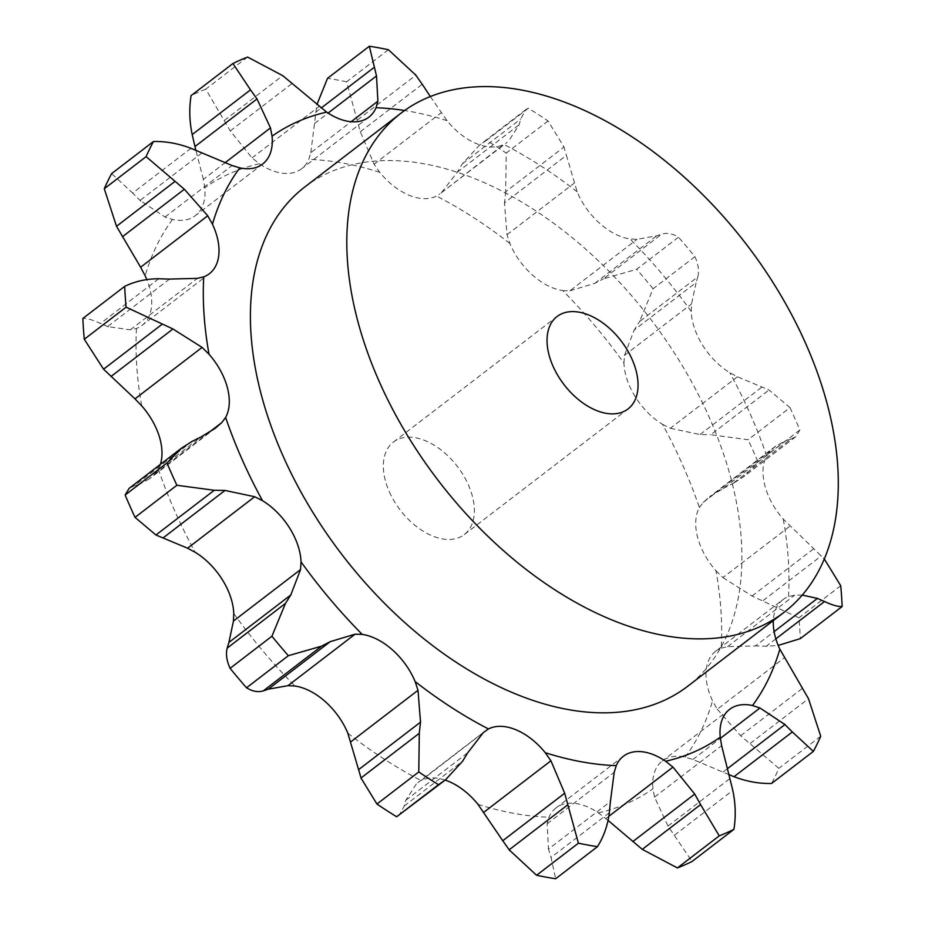 <?xml version="1.0" encoding="UTF-8"?>
<svg xmlns="http://www.w3.org/2000/svg" width="925" height="925" viewBox="0 0 925 925"><rect width="100%" height="100%" fill="white"/><g stroke="black" fill="none" stroke-linecap="round" stroke-linejoin="round"><path stroke-width="0.69" stroke-dasharray="4.62 3.47" d="M623.369 756.257L556.075 807.883A55.997 34.549 52.5 0 1 568.424 803.27A55.997 34.549 52.5 0 1 598.348 812.878L608.083 820.406M729.166 774.722L692.883 759.46L685.171 757.147A55.997 34.549 52.5 0 0 662.346 760.986A55.997 34.549 52.5 0 0 660.381 762.686A55.997 34.549 52.5 0 0 652.946 788.794L654.53 797.096L667.989 826.06L692.073 861.476M430.345 96.547L447.041 120.678A55.997 34.549 52.5 0 0 476.178 143.525A55.997 34.549 52.5 0 0 503.824 144.416L439.895 193.903L507.12 142.346M802.253 595.076L794.702 595.168L788.528 596.544A55.997 34.549 52.5 0 0 782.92 599.654L715.626 651.281A55.997 34.549 52.5 0 1 721.234 648.171A374.891 231.319 52.5 0 0 715.962 570.725A55.997 34.549 52.5 0 1 697.6 537.298A55.997 34.549 52.5 0 1 699.381 507.536A374.891 231.319 52.5 0 0 662.508 424.332A55.997 34.549 52.5 0 1 635.487 397.126A55.997 34.549 52.5 0 1 623.947 363.086A374.891 231.319 52.5 0 0 562.782 290.6A55.997 34.549 52.5 0 1 532.442 275.014A55.997 34.549 52.5 0 1 509.872 243.448L506.993 234.707L504.483 202.841L566.412 155.331L577.165 191.822A55.997 34.549 52.5 0 0 599.735 223.387A55.997 34.549 52.5 0 0 630.075 238.974L637.024 239.332L656.715 235.817L661.733 234.106C667.006 232.557 672.591 233.586 678.476 237.205L636.643 269.302L603.424 278.841L661.733 234.106M623.947 363.086L624.456 355.42L634.203 330.028L696.132 282.53L691.542 303.955L691.241 311.471A55.997 34.549 52.5 0 0 702.78 345.499A55.997 34.549 52.5 0 0 729.802 372.706L737.41 376.787L769.057 389.992L789.962 407.624L748.128 439.722L710.747 434.727L769.057 389.992M699.381 507.536L703.185 502.437L709.556 496.852L723.778 488.169L785.707 440.658L775.67 446.127L770.282 450.961L766.675 455.909A55.997 34.549 52.5 0 0 764.894 485.671A55.997 34.549 52.5 0 0 783.255 519.098L824.302 558.966M782.92 599.654A55.997 34.549 52.5 0 0 773.786 616.143A55.997 34.549 52.5 0 0 773.323 620.571M304.66 187.081A314.604 194.123 -127.5 0 1 650.171 318.535A314.604 194.123 -127.5 0 1 687.633 686.304M654.53 797.096L721.627 745.631M667.989 826.06L729.906 778.549M674.498 835.148L732.808 790.413M556.075 807.883A55.997 34.549 52.5 0 0 548.953 817.261L547.114 823.793L548.502 849.069L610.419 801.559M445.168 780.099A55.997 34.549 52.5 0 0 421.176 780.584L483.382 732.542M215.444 428.148L149.33 478.873L154.718 474.039L158.325 469.091A55.997 34.549 52.5 0 0 160.337 464.408M169.529 279.072L107.601 326.583L130.298 329.832L136.472 328.456A55.997 34.549 52.5 0 0 142.08 325.346A55.997 34.549 52.5 0 0 151.214 308.858A55.997 34.549 52.5 0 0 146.821 279.581M201.997 152.937L140.068 200.448L165.032 217.005L172.524 219.479A55.997 34.549 52.5 0 0 195.36 215.641A55.997 34.549 52.5 0 0 197.326 213.941A55.997 34.549 52.5 0 0 204.76 187.833L203.373 179.369L225.006 162.777M247.588 57.061L205.755 89.147L230.267 130.922L252.039 157.898L259.358 163.748A55.997 34.549 52.5 0 0 289.282 173.357A55.997 34.549 52.5 0 0 301.631 168.743A55.997 34.549 52.5 0 0 308.753 159.366L310.788 152.683L351.142 121.73M388.419 49.73L346.586 81.816L360.322 131.778L374.082 164.222L379.747 172.304A55.997 34.549 52.5 0 0 408.885 195.152A55.997 34.549 52.5 0 0 436.531 196.042L439.895 193.903M715.626 651.281A55.997 34.549 52.5 0 0 706.492 667.769A55.997 34.549 52.5 0 0 712.539 700.803L717.28 709.232L784.365 657.768M721.234 648.171L727.605 646.633L755.471 645.928L774.098 631.636M715.962 570.725L722.911 577.593L790.008 526.128M789.962 407.624A459.667 283.628 52.5 0 1 799.859 429.975L795.824 436.692L790.817 439.086L732.507 483.821L743.11 477.127L758.026 462.061A459.667 283.628 52.5 0 0 748.128 439.722M791.303 438.959L785.163 440.843M662.508 424.332L670.324 428.263L737.41 376.787M694.906 256.676L653.073 288.773L639.522 321.611L697.832 276.876C699.3 270.817 698.317 264.088 694.906 256.676A459.667 283.628 52.5 0 0 678.476 237.205M697.97 276.332L695.935 283.108M562.782 290.6L569.927 290.808L637.024 239.332M548.062 120.967L506.229 153.064L505.697 191.729L564.007 146.994L548.062 120.967A459.667 283.628 52.5 0 0 528.36 108.237L525.886 109.578L520.729 119.024L519.156 124.782L508.704 140.982M563.741 146.185L566.62 156.186M548.271 848.202L551.323 858.284M609.355 812.728L551.034 857.463L555.659 878.75M717.28 709.232L740.636 735.745L778.885 768.351A459.667 283.628 52.5 0 1 771.543 783.487M416.296 784.018L405.844 800.218L404.271 805.976L399.114 815.422M722.911 577.593L752.071 596.024L798.888 617.831A459.667 283.628 52.5 0 1 800.31 638.632M775.844 638.874L766.235 646.251L778.179 645.419M754.418 645.87L767.345 646.263M670.324 428.263L700.017 434.553L710.747 434.727M722.934 488.585L733.409 483.37M569.927 290.808L594.787 283.327L603.424 278.841M653.073 288.773A459.667 283.628 52.5 0 0 636.643 269.302M633.694 330.861L640.077 320.744M192.492 441.179L134.183 485.914L129.176 488.308M139.837 484.157L133.697 486.041M149.33 478.873L139.293 484.342L201.222 436.831M441.618 192.458L457.228 172.293L462.419 163.76L479.52 145.144L486.527 140.322A459.667 283.628 52.5 0 1 506.229 153.064M504.391 203.928L505.848 190.596M158.765 278.749L100.455 323.484C92.916 319.923 87.054 318.246 82.857 318.466M108.341 326.872L99.761 323.16M310.788 152.683L316.917 104.594M346.586 81.816A459.667 283.628 52.5 0 0 327.519 78.336M190.966 148.301L132.657 193.036L111.636 173.611M140.831 201.176L131.94 192.273M203.373 179.369L195.834 150.278M205.755 89.147A459.667 283.628 52.5 0 0 191.093 95.622M389.356 491.822A58.263 35.948 52.5 0 0 464.315 534.534A58.263 35.948 52.5 0 0 457.378 466.431A58.263 35.948 52.5 0 0 393.391 442.092A58.263 35.948 52.5 0 0 389.356 491.822M740.636 735.745L802.565 688.246M750.187 743.446L808.496 698.71M820.718 736.254L778.885 768.351M405.844 800.218L467.772 752.707M404.271 805.976L462.581 761.24M752.071 596.024L814 548.513M763.125 600.545L821.435 555.809M840.721 585.733L798.888 617.831M799.859 429.975L758.026 462.061M700.017 434.553L761.946 387.055M594.787 283.327L656.715 235.817M528.36 108.237L486.527 140.322M457.228 172.293L519.156 124.782M462.419 163.76L520.729 119.024M314.581 123.441L328.086 113.081M315.645 112.272L321.137 108.063M598.348 812.878A374.891 231.319 52.5 0 0 652.946 788.794M605.875 818.567L608.858 816.278M447.041 120.678A374.891 231.319 52.5 0 0 404.583 110.514M577.165 191.822A374.891 231.319 52.5 0 0 503.824 144.416M691.241 311.471A374.891 231.319 52.5 0 0 630.075 238.974M766.675 455.909A374.891 231.319 52.5 0 0 729.802 372.706M788.528 596.544A374.891 231.319 52.5 0 0 783.255 519.098M477.959 804.322A374.891 231.319 52.5 0 0 548.953 817.261M347.835 733.178A374.891 231.319 52.5 0 0 421.176 780.584M233.759 613.529A374.891 231.319 52.5 0 0 294.925 686.026M158.325 469.091A374.891 231.319 52.5 0 0 174.709 510.877A374.891 231.319 52.5 0 0 195.198 552.294M136.472 328.456A374.891 231.319 52.5 0 0 141.745 405.902M172.524 219.479A374.891 231.319 52.5 0 0 145.156 275.823M259.358 163.748A374.891 231.319 52.5 0 0 204.76 187.833M379.747 172.304A374.891 231.319 52.5 0 0 308.753 159.366M509.872 243.448A374.891 231.319 52.5 0 0 436.531 196.042M685.171 757.147A374.891 231.319 52.5 0 0 712.539 700.803M547.114 823.793L614.212 772.317M692.883 759.46L720.367 738.37M727.605 646.633L794.702 595.168M703.185 502.437L770.282 450.961M624.456 355.42L691.542 303.955M154.718 474.039L207.928 433.212M506.993 234.707L574.09 183.242M130.298 329.832L197.395 278.367M374.082 164.222L441.179 112.746M165.032 217.005L232.117 165.54M252.039 157.898L319.125 106.433M723.003 772.063L727.802 768.374M360.322 131.778L422.251 84.267M357.547 119.915L415.857 75.179M230.267 130.922L292.184 83.423M224.405 120.377L282.726 75.642M729.64 709.359L662.346 760.986M485.105 731.097L417.88 782.654M209.374 273.719L142.08 325.346M368.925 117.117L301.631 168.743M262.654 164.014L195.36 215.641M775.67 446.127L709.556 496.852M795.824 436.692L743.11 477.127M525.886 109.578L479.52 145.144M464.315 534.534L628.006 408.966M393.391 442.092L557.081 316.512"/><path stroke-width="1.39" d="M608.083 820.406L642.274 849.358L677.412 867.939A459.667 283.628 52.5 0 0 692.073 861.476L733.907 829.378C735.965 816.752 735.595 803.756 732.808 790.413L721.627 745.631L720.24 737.167A55.997 34.549 52.5 0 1 727.674 711.059A55.997 34.549 52.5 0 1 729.64 709.359A55.997 34.549 52.5 0 1 752.476 705.521A374.891 231.319 52.5 0 0 779.844 649.177A55.997 34.549 52.5 0 1 773.323 620.571M642.274 849.358L700.595 804.623L719.245 835.853L677.412 867.939M700.595 804.623L694.733 794.078L672.961 767.103L665.642 761.252A55.997 34.549 52.5 0 0 635.718 751.643A55.997 34.549 52.5 0 0 623.369 756.257A55.997 34.549 52.5 0 0 616.247 765.634L614.212 772.317L610.419 801.559M719.245 835.853A459.667 283.628 52.5 0 0 733.907 829.378M609.355 812.728C607.748 825.262 603.782 836.582 597.481 846.664A459.667 283.628 52.5 0 1 578.414 843.184L564.678 793.222L550.918 760.778L545.253 752.696A55.997 34.549 52.5 0 0 516.115 729.848A55.997 34.549 52.5 0 0 488.469 728.958L483.382 732.542L467.772 752.707L462.581 761.24L445.48 779.856L396.64 816.763A459.667 283.628 52.5 0 1 376.938 804.033L360.993 778.006L419.303 733.271L418.771 771.936A459.667 283.628 52.5 0 0 438.473 784.678L445.48 779.856M287.976 685.668L294.925 686.026A55.997 34.549 52.5 0 1 325.265 701.612A55.997 34.549 52.5 0 1 347.835 733.178L358.588 769.669L420.517 722.159L418.007 690.293L415.128 681.552A55.997 34.549 52.5 0 0 392.558 649.986A55.997 34.549 52.5 0 0 362.218 634.4L355.073 634.192L287.976 685.668L268.285 689.183L263.267 690.894C257.994 692.443 252.409 691.414 246.524 687.795A459.667 283.628 52.5 0 1 230.094 668.324C226.683 660.913 225.7 654.183 227.168 648.124L285.478 603.389L271.927 636.227A459.667 283.628 52.5 0 0 288.357 655.698L321.576 646.159L330.213 641.673L355.073 634.192M187.59 548.213L195.198 552.294A55.997 34.549 52.5 0 1 222.22 579.501A55.997 34.549 52.5 0 1 233.759 613.529L233.458 621.045L228.868 642.47L290.797 594.972L300.544 569.58L301.053 561.914A55.997 34.549 52.5 0 0 289.513 527.874A55.997 34.549 52.5 0 0 262.492 500.668L254.676 496.737L187.59 548.213L155.943 535.008L135.038 517.376A459.667 283.628 52.5 0 1 129.974 506.206A459.667 283.628 52.5 0 1 125.141 495.025L129.176 488.308L181.89 447.873L192.492 441.179M201.222 436.831L215.444 428.148L221.815 422.563L225.619 417.464A55.997 34.549 52.5 0 0 227.4 387.702A55.997 34.549 52.5 0 0 209.038 354.275L202.089 347.407L134.992 398.872L103.565 369.191L84.279 339.267A459.667 283.628 52.5 0 1 82.857 318.466L124.69 286.368A459.667 283.628 52.5 0 0 126.112 307.169L172.929 328.976L202.089 347.407M169.529 279.072L197.395 278.367L203.766 276.829A55.997 34.549 52.5 0 0 209.374 273.719A55.997 34.549 52.5 0 0 218.508 257.231A55.997 34.549 52.5 0 0 212.461 224.197L207.72 215.768L140.635 267.233L116.504 226.29L104.282 188.746A459.667 283.628 52.5 0 1 111.636 173.611L153.458 141.513A459.667 283.628 52.5 0 0 146.115 156.649L184.364 189.255L207.72 215.768M153.458 141.513C165.945 141.248 178.444 143.502 190.966 148.301L232.117 165.54L239.829 167.853A55.997 34.549 52.5 0 0 262.654 164.014A55.997 34.549 52.5 0 0 264.619 162.314A55.997 34.549 52.5 0 0 272.054 136.206L270.47 127.904L225.006 162.777M195.834 150.278L192.192 134.588L250.502 89.852L232.927 63.524A459.667 283.628 52.5 0 1 247.588 57.061L282.726 75.642L326.652 112.122A55.997 34.549 52.5 0 0 356.576 121.73A55.997 34.549 52.5 0 0 368.925 117.117A55.997 34.549 52.5 0 0 376.047 107.739L377.886 101.207L376.498 75.931L369.341 46.25L327.519 78.336L316.917 104.594M784.03 612.35L687.633 686.304A314.604 194.123 -127.5 0 1 282.877 455.62A314.604 194.123 -127.5 0 1 304.66 187.081L401.045 113.127A314.604 194.123 52.5 0 0 379.273 381.667A314.604 194.123 52.5 0 0 784.03 612.35A314.604 194.123 52.5 0 0 746.556 244.582A314.604 194.123 52.5 0 0 401.045 113.127M564.678 793.222L502.749 840.732L477.959 804.322A55.997 34.549 52.5 0 0 448.822 781.475A55.997 34.549 52.5 0 0 445.168 780.099M160.337 464.408A55.997 34.549 52.5 0 0 160.106 439.329A55.997 34.549 52.5 0 0 141.745 405.902L134.992 398.872M146.821 279.581A55.997 34.549 52.5 0 0 145.156 275.823L140.635 267.233M727.802 768.374L784.932 724.553L759.968 707.995L752.476 705.521M609.217 813.861L610.5 800.46M813.364 751.389L792.343 731.964L734.034 776.699C746.556 781.498 759.055 783.753 771.543 783.487L813.364 751.389A459.667 283.628 52.5 0 0 820.718 736.254L808.496 698.71L779.844 649.177M793.06 732.727L784.169 723.824M419.152 734.404L420.609 721.072M824.302 558.966L840.721 585.733A459.667 283.628 52.5 0 1 842.143 606.534C837.946 606.754 832.084 605.077 824.545 601.516L775.844 638.874M774.098 631.636L817.399 598.417L802.253 595.076M825.239 601.84L816.659 598.128M284.923 604.256L291.306 594.139M181.89 447.873L166.974 462.939A459.667 283.628 52.5 0 0 171.807 474.12A459.667 283.628 52.5 0 0 176.872 485.278L214.253 490.273L224.983 490.447L254.676 496.737M191.591 441.63L202.066 436.415M157.655 278.737L170.582 279.13M124.69 286.368C135.212 281.293 146.578 278.76 158.765 278.749M415.857 75.179L388.419 49.73A459.667 283.628 52.5 0 0 369.341 46.25M422.251 84.267L430.345 96.547M415.198 74.289L422.864 85.204M351.142 121.73L377.886 101.207M250.502 89.852L257.011 98.94L270.47 127.904M567.453 805.085L509.143 849.821L536.581 875.27A459.667 283.628 52.5 0 0 555.659 878.75L597.481 846.664M502.136 839.796L509.802 850.711M729.166 774.722L734.034 776.699M358.38 768.814L361.259 778.815M778.179 645.419L800.31 638.632L842.143 606.534M229.065 641.892L227.03 648.668M192.192 134.588C189.405 121.244 189.035 108.248 191.093 95.622L232.927 63.524M578.414 843.184L536.581 875.27M418.771 771.936L376.938 804.033M438.473 784.678L396.64 816.763M268.285 689.183L330.213 641.673M271.927 636.227L230.094 668.324M263.267 690.894L321.576 646.159M288.357 655.698L246.524 687.795M163.054 537.945L224.983 490.447M155.943 535.008L214.253 490.273M176.872 485.278L135.038 517.376M166.974 462.939L125.141 495.025M111 376.487L172.929 328.976M126.112 307.169L84.279 339.267M103.565 369.191L161.875 324.455M122.435 236.754L184.364 189.255M328.086 113.081L376.498 75.931M321.137 108.063L373.966 67.537M146.115 156.649L104.282 188.746M116.504 226.29L174.813 181.554M195.094 146.451L257.011 98.94M553.046 366.242A58.263 35.948 52.5 0 0 628.006 408.966A58.263 35.948 52.5 0 0 621.068 340.851A58.263 35.948 52.5 0 0 557.081 316.512A58.263 35.948 52.5 0 0 553.046 366.242M632.816 841.577L694.733 794.078M665.642 761.252A374.891 231.319 52.5 0 0 720.24 737.167M608.858 816.278L672.961 767.103M545.253 752.696A374.891 231.319 52.5 0 0 616.247 765.634M415.128 681.552A374.891 231.319 52.5 0 0 488.469 728.958M301.053 561.914A374.891 231.319 52.5 0 0 362.218 634.4M225.619 417.464A374.891 231.319 52.5 0 0 242.003 459.251A374.891 231.319 52.5 0 0 262.492 500.668M203.766 276.829A374.891 231.319 52.5 0 0 209.038 354.275M239.829 167.853A374.891 231.319 52.5 0 0 212.461 224.197M326.652 112.122A374.891 231.319 52.5 0 0 272.054 136.206M404.583 110.514A374.891 231.319 52.5 0 0 376.047 107.739M720.367 738.37L759.968 707.995M483.821 812.254L550.918 760.778M350.91 741.757L418.007 690.293M233.458 621.045L300.544 569.58M207.928 433.212L221.815 422.563"/></g></svg>
